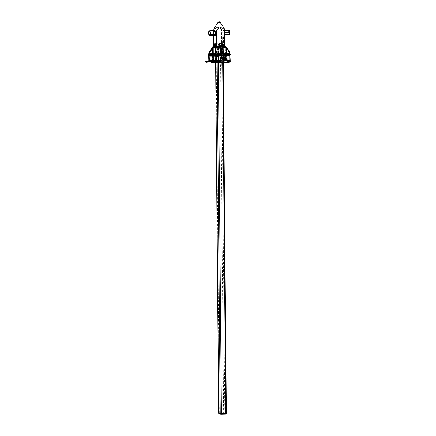 <?xml version="1.0" encoding="UTF-8"?>
<svg xmlns="http://www.w3.org/2000/svg" width="436" height="436" viewBox="0 0 436 436"><rect width="100%" height="100%" fill="white"/><g stroke="black" fill="none" stroke-linecap="round" stroke-linejoin="round"><path stroke-width="0.33" stroke-dasharray="2.18 1.64" d="M223.619 57.094L222.077 57.045L221.341 58.44L222.104 59.797L222.654 59.776M223.581 57.007L224.18 57.078M222.682 57.116L222.077 57.045M221.341 58.44L221.94 58.511M222.104 59.797L222.703 59.863M223.477 58.108A2.752 2.6 -83.3 0 1 220.556 60.904A2.752 2.6 -83.3 0 1 218.3 57.868A2.752 2.6 -83.3 0 1 223.477 58.108M220.829 58.113A0.414 0.392 96.7 0 0 220.24 57.77A0.414 0.392 96.7 0 0 220.245 58.484A0.414 0.392 96.7 0 0 220.829 58.113M220.458 48.205L222.562 48.451L215.504 48.352L220.458 48.205L223.641 412.968L226.311 413.159L223.128 48.396M218.692 45.873L219.275 45.878L219.128 46.32A0.458 0.431 -83.9 0 1 219.074 46.32L219.074 46.32A0.458 0.431 -83.9 0 1 218.692 45.873L218.692 45.393L218.692 45.873M219.957 45.862L221.275 45.829L221.128 46.271L220.082 46.298L221.483 46.287L221.673 45.856L222.622 46.298L218.747 46.429L218.044 45.557L218.185 45.093L218.692 45.393L218.234 44.957L216.97 44.99L215.738 46.499L216.659 45.442L216.665 45.922A0.458 0.436 -82.7 0 1 216.234 46.39L216.828 45.589M223.118 45.197L223.684 45.442L223.118 45.197L223.395 43.235L223.63 45.251L224.022 45.017L224.818 46.505L222.622 46.298L224.551 46.352L223.684 45.442L223.564 46.374L222.829 46.292L222.393 45.845L223.118 45.927A0.458 0.431 96.5 0 0 223.554 46.374L224.54 46.352M224.545 45.638L223.118 45.927L223.118 45.431M221.134 46.271L219.074 46.32A0.458 0.458 0 0 0 219.134 46.32L219.946 46.298L218.774 46.281L218.55 45.856L218.747 46.429A6.562 0.283 -0.5 0 1 224.818 46.505L223.554 46.374A0.458 0.458 0 0 1 223.499 46.374L222.774 46.292M213.553 29.817L213.842 29.79C216.376 26.596 218.937 26.536 221.532 29.604L222.109 29.61C222.665 28.035 223.118 27.321 223.472 27.473L223.494 30.177L224.338 32.793L224.349 34.384L224.055 35.311L223.537 35.262L223.395 43.235L224.022 45.017L223.815 43.284L224.109 45.311L224.785 46.009L224.115 45.551L223.815 43.284L224.235 44.984M216.681 45.066L216.687 45.927A0.458 0.458 0 0 1 216.24 46.39L214.234 46.434L214.757 45.987M212.795 46.794L214.098 46.603A0.458 0.436 96.9 0 0 214.523 46.134L213.831 46.047L213.4 46.516L213.7 46.069L213.945 46.467L213.389 46.521L214.381 45.993M215.738 46.499A6.562 0.283 -0.5 0 0 212.773 46.756L213.695 45.851M214.169 45.251L214.545 46.14A0.458 0.458 0 0 1 214.098 46.603L213.144 46.625L214.098 46.603L214.245 45.666L212.942 46.679M214.539 45.644L214.545 46.14L213.673 45.9L213.395 46.516M216.943 45.126L215.918 46.347L214.234 46.434M216.676 45.3L216.354 43.382L216.97 44.99L216.676 45.3M214.245 45.666L214.605 44.45M214.719 30.362L214.071 32.804L214.398 35.392M222.126 46.232L221.979 46.254A0.458 0.436 97.3 0 0 222.42 46.707L222.3 46.521M229.309 34.815L223.799 34.984L224.393 34.989L224.055 35.311M224.834 30.438L223.652 30.193L223.968 30.525L223.603 30.427L223.009 32.602L223.254 34.907L223.799 34.984L223.537 35.262L222.998 35.185L222.654 32.596L223.336 30.155L223.755 30.444M223.472 27.473L223.93 27.833M220.692 62.468L221.417 62.501L220.692 62.468M217.51 62.501L218.458 62.517L217.51 62.501M216.654 62.49L215.776 62.528L216.654 62.49M215.417 62.473L214.43 62.506L215.417 62.473M210.92 62.419L212.545 62.392L210.92 62.419M213.302 62.419L211.869 62.484L213.302 62.419M213.002 62.506L214.474 62.462L213.002 62.506M218.888 62.495L219.918 62.506L218.888 62.495M215.444 62.043L215.591 61.607L223.608 61.705L221.112 61.471L215.308 61.634L214.872 62.103L224.05 62.152L216.785 62.326L214.823 62.086L215.28 61.629M224.05 62.152L223.63 61.71L223.357 47.775L221.27 47.29L215.597 47.42L221.237 47.29L220.916 47.546L223.33 47.769L223.608 61.705L224.05 62.152M229.205 30.433L228.911 30.4A2.196 0.719 -91.4 0 0 228.355 32.477A4.028 3.799 -83.3 0 1 228.033 34.144L228.093 34.793L229.325 34.809M228.911 30.4L228.753 30.302A2.294 0.752 88.6 0 0 228.175 32.477L222.654 32.596M228.033 34.144L227.865 34.079A3.864 3.652 96.7 0 0 228.175 32.477L228.355 32.477M224.322 35.027L224.872 35.016L224.311 35.027L224.507 32.776L223.902 30.46M209.127 35.169L214.283 35.267M209.144 35.142L209.073 34.526L209.302 35.24L214.31 35.338M208.964 34.597A4.028 3.799 -83.3 0 1 208.615 32.951A2.196 0.719 88.6 0 1 208.839 31.343M214.278 35.267L213.902 32.82L214.567 30.487M215.193 35.245L214.714 35.256M222.785 56.146C225.374 57.389 225.483 58.882 223.101 60.626C220.153 61.22 219.749 56.081 222.785 56.146M224.616 60.778L225.657 58.56L224.954 56.342M218.55 45.856L218.044 45.557M218.185 45.093L219.254 43.311L218.714 45.251M224.987 45.715L224.458 45.072M223.891 43.823L224.971 46.118M226.219 47.083L226.328 47.371A7.063 0.311 -0.5 0 1 226.398 47.415L226.219 47.083A6.954 0.305 179.5 0 1 226.284 47.11M226.453 47.916L228.987 50.99L229.614 52.74L229.042 52.734L228.519 51.274L225.439 47.268A7.063 0.311 -0.5 0 0 218.371 47.181L217.886 48.085L217.362 47.791L218.382 46.892A6.954 0.305 179.5 0 1 225.347 46.979L226.453 47.916L225.99 48.205L225.886 53.666A7.516 0.327 -0.5 0 0 218.365 53.568L217.275 53.508A10.557 0.463 179.5 0 1 228.824 53.65L225.886 53.666M229.93 52.789L229.93 52.778A11.009 0.48 -0.5 0 0 229.614 52.74L229.232 54.097A11.009 0.48 -0.5 0 0 217.188 53.944L216.24 52.576L217.362 47.791M212.381 47.235A6.954 0.305 179.5 0 1 215.809 46.952L216.267 47.818L215.319 52.598L215.046 52.625L215.199 51.17L215.994 47.813L214.643 53.568L215.046 52.625L215.319 53.072L214.452 54.01L214.648 53.568L215.586 53.639A7.516 0.327 -0.5 0 0 211.951 53.999A0.458 0.452 106.6 0 0 212.392 53.53A7.063 0.311 179.5 0 1 212.321 53.492A7.063 0.311 179.5 0 1 215.809 53.192L215.586 53.639L216.016 53.17L215.052 53.099M225.156 46.565L224.099 46.036A0.458 0.458 0 0 0 224.502 46.489A0.458 0.436 -83.1 0 1 224.12 46.042L224.093 45.546M222.998 35.185L223.254 34.907L222.998 35.185M223.336 30.155L224.834 30.4M223.254 34.907L228.093 34.793L227.865 34.079L222.671 34.188M228.884 60.386L229.107 59.945L229.674 59.95L229.292 60.833L228.884 60.386L225.946 60.402A7.516 0.327 -0.5 0 0 218.42 60.304L217.33 60.244A10.557 0.463 179.5 0 1 228.884 60.386L217.297 60.244L217.248 60.68L216.305 59.787L216.866 59.792L217.33 60.244M216.305 59.787L216.267 55.356L217.188 54.418L217.286 54.898L218.376 55.067A7.516 0.327 179.5 0 1 225.903 55.159L225.946 60.402L228.916 60.386M217.297 60.244L218.425 60.304L218.48 59.868A7.063 0.311 179.5 0 1 225.554 59.955L225.516 55.634A0.458 0.398 93.8 0 1 225.903 55.159L228.84 55.04A10.557 0.463 -0.5 0 0 217.286 54.898L216.828 55.361L216.866 59.792L217.989 59.857L217.951 55.536L216.267 55.356M229.238 54.571L229.636 55.519L229.069 55.514L228.84 55.04L229.238 54.571A11.009 0.48 179.5 0 0 217.188 54.418M215.073 55.405L215.379 59.808L214.512 60.746L215.112 59.836L215.073 55.405L214.659 54.958A10.557 0.463 -0.5 0 0 209.062 55.514L211.961 55.492A7.516 0.327 179.5 0 1 215.602 55.132L214.659 54.958L214.458 54.484L215.073 55.405L216.038 55.579L216.076 59.906L215.646 60.375A7.516 0.327 -0.5 0 0 212.01 60.735L211.961 55.492A0.458 0.452 106.6 0 1 212.092 55.514L212.092 55.514A0.458 0.452 106.6 0 1 212.414 55.944L212.452 60.266A7.063 0.311 179.5 0 1 212.381 60.228A7.063 0.311 179.5 0 1 215.869 59.928L215.657 60.375A0.458 0.458 0 0 0 216.098 59.912L215.831 55.606A7.063 0.311 -0.5 0 0 212.343 55.901A7.063 0.311 -0.5 0 0 212.414 55.944L212.414 55.944A0.458 0.458 0 0 0 212.092 55.514L212.136 60.62L215.657 60.375L208.779 60.757M205.536 61.988L208.468 61.738L208.904 60.746L208.463 61.204L205.667 61.492L206.048 61.04M208.615 55.061L209.138 55.988L209.176 60.419L208.86 60.904L212.016 60.735L209.084 60.86M208.735 55.356L209.062 55.514M208.855 56.015L212.419 55.95L212.457 60.272L209.176 60.419L209.106 60.86M208.893 60.446L209.176 60.419M226.927 56.064L225.614 55.944L226.039 55.476L227.216 55.574A10.557 0.463 -0.5 0 0 229.745 55.149L226.84 55.274A7.516 0.327 179.5 0 1 226.039 55.476A0.458 0.403 -95.2 0 0 225.646 55.933A7.063 0.311 -0.5 0 0 226.469 55.781A7.063 0.311 -0.5 0 0 226.398 55.737A0.458 0.452 -73.4 0 1 226.84 55.274A0.458 0.458 0 0 0 226.393 55.732L226.437 60.059A7.063 0.311 179.5 0 1 226.507 60.103A7.063 0.311 179.5 0 1 225.685 60.255A0.458 0.403 -95.2 0 0 226.088 60.718L227.21 60.915M226.088 60.718L225.652 60.272L226.965 60.495L227.26 60.915L226.088 60.718A7.516 0.327 -0.5 0 0 226.889 60.511L226.84 55.274L230.05 54.98L229.974 55.563L230.181 54.68L229.674 55.585M230.459 61.04A11.009 0.48 -0.5 0 0 230.235 60.942L230.055 60.544M230.235 60.942L229.788 60.495M220.496 55.879C217.793 55.917 217.842 60.473 220.551 60.386C223.254 60.342 223.199 55.792 220.496 55.879M224.131 54.309L223.188 54.135A7.516 0.327 -0.5 0 0 223.804 54.113M223.537 51.9L222.709 48.652L222.752 53.688L223.107 54.129M216.479 55.797L216.801 56.157M226.889 60.511A0.458 0.452 -73.4 0 1 226.437 60.059L226.982 60.032M225.652 60.272L225.646 55.933L225.652 60.272M213.204 55.759A0.458 0.398 -86.2 0 0 212.931 55.606L216.37 55.71A7.516 0.327 179.5 0 1 212.904 55.606L212.757 56.042M215.602 55.132L215.684 55.138A0.458 0.458 0 0 1 216.06 55.585L215.602 55.132L216.06 55.585L216.098 59.912L215.112 59.836M212.01 60.735A0.458 0.452 106.6 0 0 212.452 60.266L212.457 60.272A0.458 0.458 0 0 1 212.016 60.735M218.42 60.304L217.989 59.857L218.48 59.868L218.441 55.546L218.376 55.067L217.951 55.536L218.441 55.546A7.063 0.311 -0.5 0 1 225.516 55.634L229.069 55.514L229.107 59.945L225.554 59.955A0.458 0.398 93.8 0 0 225.919 60.402L218.425 60.304A0.458 0.458 0 0 1 218.387 60.304M226.448 53.366A7.063 0.311 179.5 0 0 226.377 53.323L226.328 47.371L226.377 53.323A0.458 0.458 0 0 0 226.704 53.759A0.458 0.452 -73.4 0 1 226.377 53.323L226.448 53.306M223.717 53.868L222.731 53.683L223.188 54.135M230.464 61.574A11.009 0.48 179.5 0 0 219.777 61.187A11.009 0.48 179.5 0 0 208.468 61.738L208.926 62.195L206.065 62.43A0.458 0.392 -94.7 0 1 205.667 61.967L205.667 61.492M230.404 54.304A11.009 0.48 -0.5 0 0 230.175 54.206L229.734 53.759M216.245 53.05L217.275 53.508L228.856 53.65L229.042 52.734M217.188 53.944L217.275 53.508M229.232 54.097L228.824 53.65M229.619 53.214L225.494 53.219A0.458 0.398 93.8 0 0 225.859 53.666L218.332 53.568A0.458 0.458 0 0 0 218.365 53.568L217.929 53.121L217.886 48.085L216.981 51.132L216.806 53.056L218.42 53.132A7.063 0.311 179.5 0 1 225.494 53.219L225.347 46.979M212.316 47.573A7.063 0.311 -0.5 0 0 212.337 47.584L212.397 53.535L212.098 53.557L211.869 48.265M212.441 47.284L212.054 48.538L209.607 51.726L209.046 54.124A10.557 0.463 179.5 0 1 214.648 53.568L208.806 53.988M208.74 54.287L211.956 53.999L209.046 54.124L208.61 54.587M208.833 53.71L212.098 53.557L211.951 53.999A0.458 0.458 0 0 0 212.397 53.535L212.337 47.584M212.272 47.66L212.076 53.884L215.597 53.639A0.458 0.458 0 0 0 216.038 53.176L215.973 48.134L216.267 47.818L215.973 48.134L215.76 47.241A7.063 0.311 -0.5 0 0 212.272 47.54M218.365 53.568L218.382 46.892M214.616 44.374L214.299 45.475M224.393 45.524L224.12 46.042L225.249 46.576M225.265 46.608L224.813 46.129M225.047 46.478L224.562 46.494A0.458 0.436 -83.1 0 1 224.502 46.489L225.118 46.548M230.175 54.206L229.995 53.808M229.336 51.061L229.309 51.028A10.366 0.452 179.5 0 0 228.987 50.99L228.519 51.274M215.684 55.138L214.659 54.958M212.904 55.606L209.967 55.617L212.899 55.601M222.954 47.513L223.325 61.732L223.608 61.705M221.624 48.222L224.807 412.985A0.916 0.867 96.7 0 1 223.946 413.922L219.613 414.026L221.145 414.2M222.562 48.451L222.682 62.539M216.125 48.309L219.308 413.072L223.641 412.968A0.916 0.3 -91.4 0 0 223.946 413.922L225.45 414.096A0.916 0.867 -83.3 0 0 226.311 413.159M218.349 62.593L218.223 48.554M217.057 48.538L217.183 62.599M215.678 62.588L215.558 48.363M218.741 413.099L219.308 413.072A0.916 0.3 88.6 0 0 219.613 414.026A0.916 0.867 96.7 0 1 219.499 414.02M214.948 45.982L216.381 45.949L216.354 43.382L216.779 43.278L219.254 43.311L219.275 45.878L219.946 45.862M221.275 45.829L221.673 45.856L221.532 29.604M222.109 29.61L222.393 45.845M213.842 29.79L213.983 46.042M213.602 35.283L213.564 30.667M228.862 61.836A10.551 0.458 -0.5 0 0 217.248 61.694A10.551 0.458 -0.5 0 0 208.926 62.195M228.208 34.689L229.096 34.76M224.338 32.793L224.851 32.771M224.867 34.362L224.349 34.384M208.615 32.951L208.735 32.94A3.864 3.652 96.7 0 0 209.073 34.526L214.087 34.395M209.318 30.765A2.294 0.752 -91.4 0 0 208.735 32.94L214.071 32.804M215.504 50.854L215.199 51.17L215.504 50.854A10.366 0.452 179.5 0 1 216.447 50.832L216.981 51.132M220.093 22.329L218.076 22.361M215.597 47.42L215.308 61.634M217.433 47.638L220.916 47.546L220.965 61.912M229.292 60.833A11.009 0.48 -0.5 0 0 217.248 60.68M208.904 60.746A10.557 0.463 179.5 0 1 214.708 60.304L215.09 59.83L215.052 55.394L214.735 54.963M214.512 60.746A11.009 0.48 -0.5 0 0 208.463 61.204M208.392 54.969A11.009 0.48 179.5 0 1 214.458 54.484M222.137 61.928L221.695 61.481L221.237 47.29M223.047 47.797L223.33 47.769L223.069 47.502L223.33 47.769L223.047 47.797L217.172 47.916L217.221 61.858L216.785 62.326M217.662 47.638L217.962 62.337M215.591 61.607L215.711 47.41L220.998 47.284M215.34 47.704L215.711 47.41L215.313 47.693L215.28 61.623M225.63 60.266L225.614 55.944A0.458 0.458 0 0 1 226.012 55.481L226.715 55.383L226.758 60.495A0.458 0.458 0 0 1 226.431 60.059L226.393 55.732L227.052 55.699M223.739 53.633A7.063 0.311 179.5 0 1 222.96 53.661L222.921 49.35M215.989 47.813L215.809 53.192L215.809 46.952M215.319 52.598A11.009 0.48 -0.5 0 1 216.24 52.576L216.801 52.582M209.422 51.453L209.607 51.726M208.833 53.236L209.111 53.208M214.452 54.01A11.009 0.48 -0.5 0 0 208.386 54.495M229.636 55.519L229.674 59.95M223.325 61.732L223.483 62.206M220.556 60.904L222.938 61.187M221.199 55.437L223.575 55.715M223.297 62.522L223.178 48.407M215.629 62.588L215.504 48.352M221.946 45.448L221.957 46.249A0.458 0.458 0 0 0 222.355 46.701L222.665 46.739M224.05 54.304L223.112 54.129A0.458 0.458 0 0 1 222.731 53.683L222.687 48.352M228.835 53.65L225.892 53.666M214.539 45.42L214.703 44.014M213.536 30.667L213.58 35.283M224.088 45.322L223.897 43.845M217.242 53.508L218.332 53.568"/><path stroke-width="0.65" d="M222.654 59.776L223.603 59.759L224.344 58.364L223.581 57.007M224.344 58.364L224.943 58.435L224.202 59.83L222.703 59.863L221.94 58.511L222.682 57.116L224.18 57.078L224.943 58.435M223.603 59.759L224.202 59.83M225.859 58.391A2.752 2.6 96.7 0 0 220.676 58.152A2.752 2.6 96.7 0 0 222.938 61.187A2.752 2.6 96.7 0 0 225.859 58.391M225.123 58.435A1.777 1.679 -83.3 0 1 222.616 60.032A1.777 1.679 -83.3 0 1 222.589 56.953A1.777 1.679 -83.3 0 1 225.123 58.435M214.283 35.267L214.915 35.469L214.986 43.437L214.616 44.374M222.54 46.701L225.265 46.608L224.66 46.211L224.518 29.953L224.802 29.926L224.518 29.953C221.929 26.885 219.368 26.95 216.828 30.139L216.245 30.133C215.667 28.427 215.204 27.61 214.85 27.675L214.872 30.384L214.338 30.754M214.85 27.675L214.299 28.057L213.564 30.667M208.806 53.988L208.386 54.495A11.009 0.48 -0.5 0 0 208.61 54.587L209.422 51.453L212.441 47.284A6.954 0.305 179.5 0 1 212.381 47.235L212.773 46.756A6.562 0.283 -0.5 0 0 212.795 46.794L214.169 45.251L214.779 43.442L214.605 44.45M214.692 44.063L213.836 46.914A6.562 0.283 -0.5 0 0 219.908 46.99L220.594 46.031L220.393 45.388L221.657 45.36L222.72 46.745L221.957 45.573M215.509 45.518L215.199 43.491L214.997 45.557L215.52 45.753L214.948 45.747L214.953 46.243L215.52 46.249A0.458 0.431 -83.5 0 1 215.095 46.717L215.82 46.799L216.245 46.33L215.52 46.249L215.52 45.753M219.946 46.303L219.368 46.298L219.521 46.772A0.458 0.431 96.1 0 0 219.946 46.303L219.946 46.298M222.3 46.521L222.24 43.665L221.657 45.36L221.957 45.633L222.24 43.665L219.766 43.627L219.346 43.731L219.918 45.682L220.393 45.388L219.346 43.731L219.368 46.298L217.368 46.347L217.526 46.821L219.908 46.99M216.245 30.133L216.387 46.385L216.027 46.832L217.172 46.843L216.97 46.39L216.245 46.33M217.172 46.843L219.875 46.81L220.594 46.031M213.836 46.914L216.027 46.832M214.392 45.219L215.199 43.491L214.599 45.306L214.997 45.557L214.55 46.249L215.095 46.717L214.131 46.739L214.55 46.249L214.092 45.949M219.918 45.682L220.447 45.535M221.81 45.998L222.916 46.919L224.415 46.657L224.262 46.183L222.126 46.232M225.145 46.565L224.66 46.211L224.709 46.663M220.093 22.329L220.153 22.34A1.254 1.254 0 0 0 218.076 22.361L220.153 22.34L223.93 27.833L224.802 29.926M229.309 34.815L224.872 35.016L229.151 34.913L229.363 34.253L229.309 34.815M229.472 34.313A4.028 3.799 96.7 0 0 229.794 32.645A2.196 0.719 -91.4 0 0 229.489 30.852A2.196 0.719 -91.4 0 0 229.205 30.433L224.834 30.4M229.794 32.645L229.674 32.656A2.294 0.752 88.6 0 0 229.053 30.34L224.834 30.438M209.465 30.902A2.196 0.719 88.6 0 1 210.054 33.12A4.028 3.799 96.7 0 0 210.408 34.766L210.577 34.7A3.864 3.652 -83.3 0 1 210.239 33.12A2.294 0.752 -91.4 0 0 209.618 30.803L209.166 30.869A2.196 0.719 88.6 0 0 208.839 31.343L209.242 30.787M210.408 34.766L210.239 35.272L209.351 35.229L210.343 35.36L209.509 35.321M215.204 35.245L210.359 35.36L210.577 34.7L215.417 34.586L215.455 35.518L210.392 35.36M214.468 30.645L209.318 30.765L214.719 30.362M215.035 30.4L214.768 30.678L215.417 34.586L215.771 34.591L215.035 30.4L214.616 30.662M224.954 56.342L223.832 55.601L222.137 55.65L220.643 56.811L220.147 58.697L220.921 60.441L221.717 61.045L223.532 61.307L224.616 60.778M221.973 45.78L221.69 45.508M222.916 46.919A6.562 0.283 -0.5 0 0 225.881 46.641A6.562 0.283 -0.5 0 0 225.859 46.63L225.156 46.565M225.859 46.63L224.785 46.009L224.965 45.687L224.785 46.009L224.965 45.687L225.859 46.63M224.965 45.682L226.284 47.11A6.954 0.305 179.5 0 1 222.851 47.415L222.409 48.38L223.232 51.628A10.366 0.452 179.5 0 1 222.284 51.65L221.314 48.407L220.284 47.475A6.954 0.305 179.5 0 1 213.313 47.388L209.743 51.492L209.149 53.274L209.721 53.279L210.217 51.797L213.313 47.388M230.175 54.206L229.309 51.028L226.219 47.083M220.393 45.388L220.78 45.322M212.795 46.794L214.152 45.262M215.771 34.591L215.455 35.518L214.714 35.256M228.862 61.836A10.551 0.458 -0.5 0 1 225.358 62.457A10.551 0.458 -0.5 0 1 211.498 62.495L211.226 62.059L205.536 61.988L206.01 61.04L208.86 60.724M217.64 61.623L217.711 61.144A10.557 0.463 179.5 0 1 211.482 61.045L211.22 61.525A11.009 0.48 -0.5 0 0 217.64 61.623L218.687 60.708L218.649 56.266L217.586 55.361A11.009 0.48 179.5 0 1 209.558 55.17L209.176 56.053L209.269 60.953A11.009 0.48 -0.5 0 1 208.86 60.909L208.615 55.061L209.062 55.514M208.855 56.015L209.138 55.988L208.855 56.015M208.893 60.446L209.176 60.419L208.893 60.446M206.065 62.43L206.124 61.547L205.667 61.492L211.22 61.525L211.226 62.059A11.009 0.48 179.5 0 0 223.368 62.081A11.009 0.48 179.5 0 0 230.464 61.574C229.538 62.157 232.05 61.847 227.974 62.326L211.471 62.495M211.482 61.045L206.277 61.067L208.904 60.746M209.215 60.484L209.781 60.49L209.967 55.617A10.557 0.463 -0.5 0 0 217.657 55.797M209.176 56.053L212.757 56.042L212.948 60.844A7.516 0.327 -0.5 0 0 216.414 60.947L216.594 60.473L216.414 60.947L217.711 61.144L218.289 60.702L216.839 60.479L216.801 56.157L216.479 55.797M209.558 55.17L209.934 55.617L217.711 55.803L218.251 56.255L218.289 60.702L218.687 60.708M217.586 55.361L217.662 55.797L217.586 55.361M218.649 56.266L216.801 56.157L216.37 55.71M227.543 55.121L226.796 56.07L227.543 55.121A11.009 0.48 179.5 0 0 230.404 54.773L230.404 54.304A11.009 0.48 -0.5 0 1 224.338 54.783L223.984 54.282M230.235 60.942L229.957 55.568L230.115 60.653L229.788 60.495A10.557 0.463 179.5 0 1 227.26 60.915L226.84 60.517L227.597 61.383L226.84 60.517L226.796 56.07L227.216 55.574M230.05 54.98L229.968 55.285M229.745 55.149L229.788 60.495L226.889 60.511M229.712 60.015L226.736 60.037M226.328 47.371L226.633 48.276L226.813 47.96L226.633 48.276L229.134 51.344L229.935 53.252L229.734 53.759A10.557 0.463 179.5 0 1 224.131 54.309L223.739 53.873L222.692 48.5M223.804 54.113A7.516 0.327 -0.5 0 0 226.829 53.775L226.633 48.276M222.409 48.38L222.709 48.652L222.409 48.38L222.709 48.652L222.905 47.715A7.063 0.311 -0.5 0 0 226.398 47.415L226.704 53.759A0.458 0.452 -73.4 0 0 226.829 53.775L229.816 53.764L230.404 54.304M224.131 54.309L223.717 53.405M220.284 47.475L220.349 53.726L220.839 53.732L220.414 54.2L221.504 54.369A10.557 0.463 179.5 0 1 209.956 54.228L212.893 54.108A7.516 0.327 -0.5 0 0 220.414 54.2L220.349 53.726A7.063 0.311 179.5 0 1 213.275 53.633A0.458 0.398 -86.2 0 1 212.893 54.108L212.735 53.633L213.275 53.633L213.226 47.688A7.063 0.311 -0.5 0 0 220.3 47.775L221.761 51.939L221.968 53.906L221.602 54.849L222.524 53.917L220.839 53.732L220.796 48.701L221.314 48.407M227.21 60.915L226.949 56.059L227.172 60.904M210.01 60.964L209.781 60.49L213.335 60.37A0.458 0.398 -86.2 0 1 212.948 60.844L209.269 60.953M212.904 55.606L212.757 56.042L213.297 56.048A7.063 0.311 -0.5 0 0 216.556 56.146L216.594 60.473A7.063 0.311 179.5 0 1 213.335 60.37L213.297 56.048A0.458 0.398 -86.2 0 0 213.204 55.759M208.833 53.236L209.111 53.208L208.833 53.236A11.009 0.48 -0.5 0 0 209.149 53.274L209.553 54.696L209.956 54.228L209.721 53.279M209.155 53.748L212.735 53.633L212.692 48.609L212.223 48.309M222.524 53.917L222.284 51.65L221.761 51.939M221.962 53.432L222.524 53.443A11.009 0.48 -0.5 0 0 223.45 53.421L224.338 54.783M208.833 53.71L209.117 53.683L208.833 53.71M208.61 54.587L209.046 54.124M213.58 35.283L213.858 46.167M212.054 48.538L211.869 48.265L212.054 48.538M221.657 45.36L221.957 45.633L221.657 45.36M226.311 413.159L221.412 413.317L218.349 62.593M222.682 62.539L225.744 413.214A0.916 0.3 -91.4 0 1 225.466 414.096A0.916 0.916 0 0 0 226.36 413.17L223.297 62.522M217.183 62.599L220.24 413.306L221.412 413.317A0.916 0.3 88.6 0 1 221.128 414.2L225.45 414.096A0.916 0.3 -91.4 0 0 225.466 414.096L221.128 414.2A0.916 0.3 88.6 0 1 221.117 414.2A0.916 0.867 -83.3 0 1 220.24 413.306L218.741 413.126L215.678 62.588M215.629 62.588L218.687 413.115A0.916 0.916 0 0 0 219.499 414.02A0.916 0.867 96.7 0 1 218.741 413.126L218.741 413.099M213.695 45.851L213.602 35.283M217.368 46.347L216.97 46.39L216.828 30.139M224.66 46.211L224.262 46.183M224.943 46.178L224.807 30.117M224.851 32.771L229.674 32.656A3.864 3.652 -83.3 0 1 229.363 34.253L224.867 34.362M210.054 33.12L215.755 33M210.217 51.797L209.743 51.492A10.366 0.452 179.5 0 1 209.422 51.453L209.607 51.726L209.422 51.453M225.047 46.478L225.51 46.467M208.615 55.061A11.009 0.48 179.5 0 1 208.392 54.969L208.386 54.495M206.124 61.547L206.277 61.067M227.597 61.383A11.009 0.48 -0.5 0 0 230.459 61.04L229.881 60.5M229.652 53.279L226.448 53.306M226.698 55.71L229.674 55.585M226.448 53.366A7.063 0.311 179.5 0 1 223.739 53.633M209.553 54.696A11.009 0.48 -0.5 0 0 221.602 54.849M222.921 49.35L222.851 47.415M229.309 51.028L229.134 51.344L229.309 51.028M229.93 52.778L229.652 52.805L229.93 52.778M223.232 51.628L223.537 51.9M212.441 47.284L212.337 47.584M219.499 414.02L221.003 414.195A0.916 0.916 0 0 0 221.128 414.2M224.829 30.051L225.194 46.57M228.769 30.307L229.085 30.34M229.325 34.809A4.589 4.589 0 0 0 229.489 30.852L229.156 30.373M212.773 46.756L213.389 46.516M218.076 22.361L214.299 28.057M208.839 60.898L208.975 55.503L208.392 54.969M226.284 47.11L226.398 47.415M226.295 47.235L229.331 51.039L229.952 52.783L229.821 53.764M212.343 47.595L209.4 51.464L208.811 53.23L208.74 54.287L209.051 54.124M212.272 47.54L212.381 47.235M213.531 29.931L213.536 30.667M205.536 61.988L206.288 62.457M230.464 61.574L230.459 61.04M208.839 31.343A4.589 4.589 0 0 0 209.127 35.169M227.232 55.568L230.148 55.209L230.404 54.773"/></g></svg>
